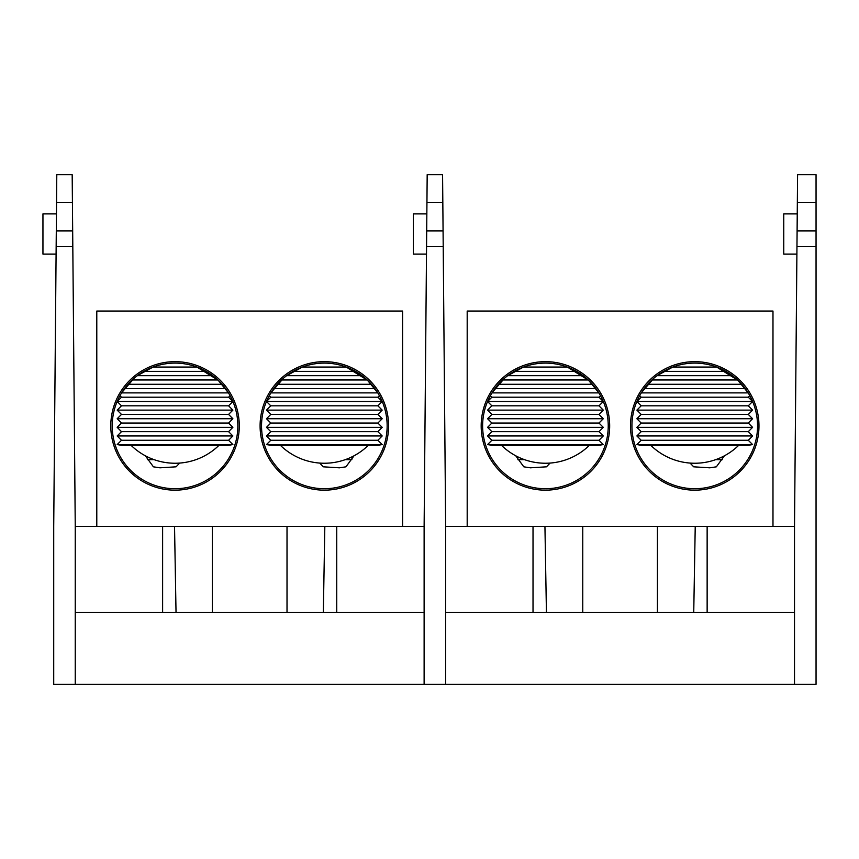 <?xml version="1.0" encoding="UTF-8"?>
<svg xmlns="http://www.w3.org/2000/svg" width="859" height="859" viewBox="0 0 859 859"><rect width="100%" height="100%" fill="white"/><g stroke="black" fill="none" stroke-linecap="round" stroke-linejoin="round"><path stroke-width="1.29" d="M56.264 233.992L53.72 526.406L53.72 684.333L75.248 684.333L75.248 526.406L424.121 526.406L426.665 233.992M443.201 245.051L443.072 230.888L426.698 230.888L427.181 174.667L442.578 174.667L442.825 202.38L426.944 202.38M424.121 526.406L424.121 684.333L445.649 684.333L445.649 526.406L442.825 202.38M445.649 684.333L816.05 684.333L816.05 230.888L797.098 230.888L797.581 174.667L816.05 174.667L816.05 230.888M445.649 612.542L794.511 612.542M445.649 526.406L794.511 526.406L797.098 230.888M443.212 246.383L426.558 246.383L426.698 230.888M426.848 213.891L413.351 213.891L413.351 254.092L426.493 254.092M609.675 425.914A64.242 64.242 0 0 1 545.433 490.156A64.242 64.242 0 0 1 481.18 425.914A64.242 64.242 0 0 1 545.433 361.66A64.242 64.242 0 0 1 609.675 425.914M482.618 425.914A62.814 62.814 0 0 0 545.433 488.717A62.814 62.814 0 0 0 608.236 425.914A62.814 62.814 0 0 0 545.433 363.099A62.814 62.814 0 0 0 482.618 425.914M758.98 425.914A64.242 64.242 0 0 1 694.738 490.156A64.242 64.242 0 0 1 630.495 425.914A64.242 64.242 0 0 1 694.738 361.66A64.242 64.242 0 0 1 758.98 425.914M631.923 425.914A62.814 62.814 0 0 0 694.738 488.717A62.814 62.814 0 0 0 757.552 425.914A62.814 62.814 0 0 0 694.738 363.099A62.814 62.814 0 0 0 631.923 425.914M550.082 463.065L546.464 466.824L530.357 467.822L523.807 466.824L515.754 455.796M724.416 455.796L716.363 466.824L709.813 467.822L693.707 466.824L690.078 463.065M492.218 392.542L504.491 378.271M583.111 375.662L507.744 375.662L523.507 367.051L567.348 367.051L588.619 380.312L598.863 392.896L492.003 392.896M641.523 392.542L653.796 378.271M732.426 375.662L657.049 375.662L672.822 367.051L716.653 367.051L737.924 380.312L748.168 392.896L641.308 392.896M772.982 526.406L772.982 311.055L467.189 311.055L467.189 526.406M647.707 384.274L741.768 384.274L737.57 379.968L651.906 379.968M498.403 384.274L592.463 384.274L588.265 379.968L502.601 379.968M663.61 371.356L725.866 371.356M644.218 388.579L745.247 388.579M636.884 401.507L752.591 401.507L748.286 405.813L641.19 405.813L636.884 401.507L641.19 397.202L748.286 397.202L749.8 395.688M752.591 410.119L748.286 414.425L641.19 414.425L636.884 410.119L752.591 410.119L748.286 405.813M752.591 418.73L748.286 423.036L641.19 423.036L636.884 418.73L752.591 418.73L748.286 414.425M752.591 427.342L748.286 431.658L641.19 431.658L636.884 427.342L752.591 427.342L748.286 423.036M752.591 435.964L748.286 440.27L641.19 440.27L636.884 435.964L752.591 435.964L748.286 431.658M752.591 444.575L748.286 445.295L641.19 445.295L636.884 444.575L752.591 444.575L748.286 440.27M514.305 371.356L576.55 371.356M494.913 388.579L595.942 388.579M487.568 401.507L603.286 401.507L598.981 405.813L491.874 405.813L487.568 401.507L491.874 397.202L598.981 397.202L600.495 395.688M603.286 410.119L598.981 414.425L491.874 414.425L487.568 410.119L603.286 410.119L598.981 405.813M603.286 418.73L598.981 423.036L491.874 423.036L487.568 418.73L603.286 418.73L598.981 414.425M603.286 427.342L598.981 431.658L491.874 431.658L487.568 427.342L603.286 427.342L598.981 423.036M603.286 435.964L598.981 440.27L491.874 440.27L487.568 435.964L603.286 435.964L598.981 431.658M603.286 444.575L598.981 445.295L491.874 445.295L487.568 444.575L603.286 444.575L598.981 440.27M796.894 254.092L783.752 254.092L783.752 213.891L797.238 213.891M794.511 526.406L794.511 684.333M816.05 246.383L796.959 246.383M72.8 245.051L72.671 230.888L56.297 230.888L56.791 174.667L72.177 174.667L72.424 202.38L56.544 202.38M75.248 526.406L72.424 202.38M75.248 684.333L424.121 684.333M75.248 612.542L424.121 612.542M72.811 246.383L56.157 246.383L56.297 230.888M56.447 213.891L42.95 213.891L42.95 254.092L56.093 254.092M239.274 425.914A64.242 64.242 0 0 1 175.032 490.156A64.242 64.242 0 0 1 110.79 425.914A64.242 64.242 0 0 1 175.032 361.66A64.242 64.242 0 0 1 239.274 425.914M112.218 425.914A62.814 62.814 0 0 0 175.032 488.717A62.814 62.814 0 0 0 237.836 425.914A62.814 62.814 0 0 0 175.032 363.099A62.814 62.814 0 0 0 112.218 425.914M388.579 425.914A64.242 64.242 0 0 1 324.337 490.156A64.242 64.242 0 0 1 260.094 425.914A64.242 64.242 0 0 1 324.337 361.66A64.242 64.242 0 0 1 388.579 425.914M261.533 425.914A62.814 62.814 0 0 0 324.337 488.717A62.814 62.814 0 0 0 387.151 425.914A62.814 62.814 0 0 0 324.337 363.099A62.814 62.814 0 0 0 261.533 425.914M179.681 463.065L176.063 466.824L159.957 467.822L153.407 466.824L145.354 455.796M354.015 455.796L345.962 466.824L339.412 467.822L323.306 466.824L319.688 463.065M121.817 392.542L134.09 378.271M212.721 375.662L137.343 375.662L153.117 367.051L196.947 367.051L218.218 380.312L228.462 392.896L121.602 392.896M271.122 392.542L283.406 378.271M362.026 375.662L286.648 375.662L302.422 367.051L346.252 367.051L367.534 380.312L377.767 392.896L270.907 392.896M402.581 526.406L402.581 311.055L96.788 311.055L96.788 526.406M277.307 384.274L371.367 384.274L367.169 379.968L281.505 379.968M128.002 384.274L222.062 384.274L217.864 379.968L132.2 379.968M293.209 371.356L355.465 371.356M273.828 388.579L374.857 388.579M266.483 401.507L382.191 401.507L377.885 405.813L270.789 405.813L266.483 401.507L270.789 397.202L377.885 397.202L379.399 395.688M382.191 410.119L377.885 414.425L270.789 414.425L266.483 410.119L382.191 410.119L377.885 405.813M382.191 418.73L377.885 423.036L270.789 423.036L266.483 418.73L382.191 418.73L377.885 414.425M382.191 427.342L377.885 431.658L270.789 431.658L266.483 427.342L382.191 427.342L377.885 423.036M382.191 435.964L377.885 440.27L270.789 440.27L266.483 435.964L382.191 435.964L377.885 431.658M382.191 444.575L377.885 445.295L270.789 445.295L266.483 444.575L382.191 444.575L377.885 440.27M143.904 371.356L206.16 371.356M124.512 388.579L225.541 388.579M117.178 401.507L232.886 401.507L228.58 405.813L121.484 405.813L117.178 401.507L121.484 397.202L228.58 397.202L230.094 395.688M232.886 410.119L228.58 414.425L121.484 414.425L117.178 410.119L232.886 410.119L228.58 405.813M232.886 418.73L228.58 423.036L121.484 423.036L117.178 418.73L232.886 418.73L228.58 414.425M232.886 427.342L228.58 431.658L121.484 431.658L117.178 427.342L232.886 427.342L228.58 423.036M232.886 435.964L228.58 440.27L121.484 440.27L117.178 435.964L232.886 435.964L228.58 431.658M232.886 444.575L228.58 445.295L121.484 445.295L117.178 444.575L232.886 444.575L228.58 440.27M582.756 612.542L582.756 526.406M657.414 612.542L657.414 526.406M544.939 526.406L546.431 612.542M693.739 612.542L695.232 526.406M533.02 612.542L533.02 526.406M707.14 526.406L707.14 612.542M524.505 459.651L517.88 459.651M722.279 459.651L715.665 459.651M816.05 202.38L797.345 202.38M212.356 612.542L212.356 526.406M287.013 612.542L287.013 526.406M174.538 526.406L176.031 612.542M323.338 612.542L324.831 526.406M162.619 612.542L162.619 526.406M336.739 526.406L336.739 612.542M154.105 459.651L147.49 459.651M351.879 459.651L345.264 459.651M650.746 445.295A62.879 62.879 0 0 0 738.729 445.295M748.286 397.202L752.591 401.507M641.19 440.27L636.884 444.575M641.19 431.658L636.884 435.964M641.19 423.036L636.884 427.342M641.19 414.425L636.884 418.73M641.19 405.813L636.884 410.119M641.19 397.202L639.676 395.688M501.441 445.295A62.879 62.879 0 0 0 589.414 445.295M598.981 397.202L603.286 401.507M491.874 440.27L487.568 444.575M491.874 431.658L487.568 435.964M491.874 423.036L487.568 427.342M491.874 414.425L487.568 418.73M491.874 405.813L487.568 410.119M491.874 397.202L490.371 395.688M280.356 445.295A62.879 62.879 0 0 0 368.328 445.295M377.885 397.202L382.191 401.507M270.789 440.27L266.483 444.575M270.789 431.658L266.483 435.964M270.789 423.036L266.483 427.342M270.789 414.425L266.483 418.73M270.789 405.813L266.483 410.119M270.789 397.202L269.275 395.688M131.04 445.295A62.879 62.879 0 0 0 219.013 445.295M228.58 397.202L232.886 401.507M121.484 440.27L117.178 444.575M121.484 431.658L117.178 435.964M121.484 423.036L117.178 427.342M121.484 414.425L117.178 418.73M121.484 405.813L117.178 410.119M121.484 397.202L119.97 395.688"/></g></svg>
